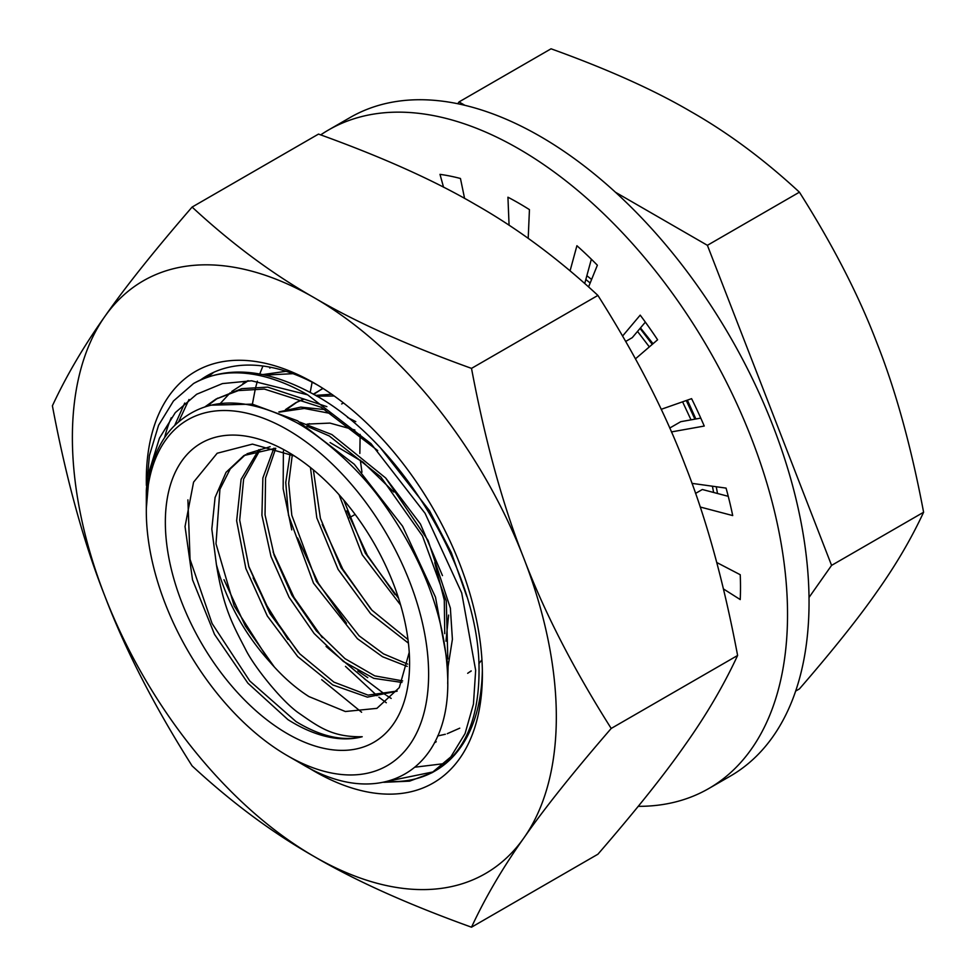 <?xml version="1.0" encoding="UTF-8"?>
<svg xmlns="http://www.w3.org/2000/svg" width="976" height="976" viewBox="0 0 976 976"><rect width="100%" height="100%" fill="white"/><g stroke="black" fill="none" stroke-linecap="round" stroke-linejoin="round"><path stroke-width="1.46" d="M509.082 225.285L507.935 197.213A313.686 181.109 60 0 1 518.683 203.118A313.686 181.109 60 0 1 529.443 209.633L528.199 238.376M320.714 134.883A380.225 219.527 60 0 1 328.57 129.954A380.225 219.527 60 0 1 518.683 148.791A380.225 219.527 60 0 1 767.075 483.852A380.225 219.527 60 0 1 708.796 788.523A380.225 219.527 60 0 1 638.243 806.335M328.57 129.954L350.079 117.535A380.225 219.527 60 0 1 540.192 136.372A380.225 219.527 60 0 1 788.584 471.432A380.225 219.527 60 0 1 730.304 776.115L708.796 788.523M669.731 428.049L680.772 421.681L700.768 418.106M645.356 322.129L632.253 337.659L625.726 341.417M591.358 259.213L584.746 283.455M695.559 493.405L702.33 489.501L728.255 496.32M691.984 483.364L726.071 488.11A313.686 181.109 60 0 1 732.708 515.572L700.182 507.008M716.738 562.493L740.235 574.73A313.686 181.109 60 0 1 740.235 599.569L723.46 588.943M443.543 187.209L439.993 174.35A313.686 181.109 60 0 1 460.452 178.486L464.588 198.409M570.082 270.803L576.914 245.72A313.686 181.109 60 0 1 597.373 265.216L588.589 286.883M622.603 336.012L640.207 315.138A313.686 181.109 60 0 1 657.604 339.782L635.474 358.826M661.179 409.322L691.594 398.659A313.686 181.109 60 0 1 704.245 426.048L671.439 431.917M349.408 517.731L355.142 514.425M640.463 327.924L653.029 343.711M687.397 400.136L695.864 418.972M310.197 392.45L312.125 382.189M270.974 367.342L269.766 368.05L270.999 367.354M391.181 698.413L386.789 695.62M385.642 694.875L364.121 678.576M220.588 403.173L230.263 392.755M231.751 391.449L248.319 380.725M265.216 375.077L292.971 373.686M459.757 728.169L447.252 733.684M445.349 734.257L437.663 735.965M242.878 383.568L247.867 380.713M262.837 374.577L286.078 371.295M361.62 712.248L321.69 679.699M287.957 639.426L266.399 604.9L253.113 577.877M205.241 406.65L215.989 399.086L238.376 390.595L264.337 389.058L321.067 407.224L377.7 450.57M206.961 406.138L217.685 398.147M215.989 399.086L241.743 388.655L267.705 387.118L326.875 406.638M381.055 448.631L429.513 510.729L451.351 552.709L466.748 596.348M287.469 755.729L301.242 763.671C380.054 811.556 450.57 771.443 447.716 678.186C445.825 618.406 423.584 558.98 380.969 499.919C352.153 459.842 310.026 428.647 292.715 420.656C243.134 395.365 203.472 397.293 173.716 426.427A203.435 117.462 -120 0 0 146.315 508.118L146.315 511.241A199.616 115.253 -120 0 0 287.469 755.729A199.616 115.253 -120 0 0 428.623 674.233A199.616 115.253 -120 0 0 287.469 429.745A199.616 115.253 -120 0 0 146.315 511.241M210.67 405.174L252.259 404.137L297.546 420.802L354.276 464.259L402.624 526.247L435.491 597.166L448.118 666.083L447.691 683.712M444.361 763.598L415.422 767.136M146.315 508.545L149.609 470.017L159.43 438.2L175.314 412.616L196.676 394.243L222.43 383.592L251.588 380.799L307.635 394.816L371.039 443.677L425.06 513.291L461.709 592.944L475.666 670.353L473.445 704.111L465.064 733.574L450.851 756.864L431.782 772.846L435.137 770.906A228.14 131.711 -120 0 0 482.351 670.292M390.449 780.641L433.442 771.845M317.749 385.178A228.14 131.711 -120 0 0 207.01 375.76A228.14 131.711 -120 0 0 200.592 379.908M171.264 417.752A228.14 131.711 -120 0 0 164.627 437.602M174.728 425.365L184.708 403.051M205.887 377.712L212.073 373.088M213.805 372.283L207.742 377.041M189.015 399.501L178.73 421.559M386.301 702.757L378.871 697.157M377.053 695.717L345.467 666.364M262.922 366.012L259.75 373.979M257.383 381.165L255.797 386.899M255.334 388.765L252.394 404.162M146.376 485.426A237.644 137.201 60 0 1 314.357 383.178A237.644 137.201 60 0 1 482.388 674.233A237.644 137.201 60 0 1 314.357 771.247A237.644 137.201 60 0 1 307.611 767.197M611.208 728.45C573.388 772.138 544.291 808.616 523.905 837.908C502.847 867.579 485.389 897.334 471.506 927.2C407.834 904.264 355.447 880.742 314.357 856.623C272.572 832.894 231.824 802.65 192.101 765.892C154.281 706.173 125.184 649.528 104.798 595.933C83.741 542.729 66.27 479.362 52.399 405.821C66.27 375.955 83.741 346.199 104.798 316.529C125.184 287.249 154.281 250.759 192.101 207.071L318.505 134.09C382.177 157.026 434.564 180.548 475.666 204.667C517.439 228.396 558.187 258.64 597.91 295.411L471.506 368.379C485.389 441.921 502.847 505.287 523.905 558.492C544.291 612.086 573.388 668.743 611.208 728.45L737.612 655.469C723.741 581.94 706.282 518.561 685.225 465.357C664.839 411.762 635.742 355.118 597.91 295.411M192.101 207.071C231.824 243.829 272.572 274.073 314.357 297.802C355.447 321.921 407.834 345.455 471.506 368.379M471.506 927.2L597.91 854.22C635.742 810.531 664.839 774.053 685.225 744.773C706.282 715.103 723.741 685.335 737.612 655.469M314.357 297.802A342.198 197.567 60 0 1 523.905 558.492A342.198 197.567 60 0 1 523.905 837.908A342.198 197.567 -120 0 1 314.357 856.623A342.198 197.567 60 0 1 104.798 595.933A342.198 197.567 60 0 1 104.798 316.529A342.198 197.567 60 0 1 314.357 297.802M387.57 781.434A228.14 131.711 -120 0 0 433.417 771.87M187.904 499.858L190.064 559.394L212.097 623.53L249.771 680.98L296.045 721.593C320.482 736.429 342.539 741.467 362.218 736.734A163.98 94.672 60 0 1 293.63 723.07A163.98 94.672 60 0 1 287.932 719.617L247.904 683.188L214.537 634.4L192.528 579.793L185.037 526.528L193.577 482.132L217.184 453.242L252.442 444.117L294.471 455.999M306.891 426.231L329.29 435.979L380.847 476.983L422.486 535.946L446.276 600.972L447.813 658.946M279.307 412.128L304.341 408.456L332.267 413.812M365.134 679.211L326.094 646.454M285.517 409.591L295.752 402.734L304.17 399.099M316.785 396.171L334.195 396M481.937 659.776L478.874 663.656M471.164 670.89L467.675 673.306M291.751 529.895L283.162 488.756L283.382 450.985M313.259 394.145L323.032 388.448M409.237 652.334L399.294 687.616L376.907 708.356L345.345 711.516L308.928 696.571C295.289 687.885 282.296 676.368 269.937 662.033L234.179 605.962L216.001 543.791L219.917 489.342L230.214 468.956L245.44 454.694M246.916 453.803L270.132 446.703M397.159 691.045L368.013 695.119L333.902 682.126L299.595 653.688L269.876 613.55L248.917 566.983L239.693 520.123L243.622 479.131L260.36 449.387M385.886 478.24L420.449 524.027L442.47 575.608M448.631 615.075L445.959 641.195M402.649 680.894L374.747 675.868L344.943 658.629L316.334 630.85L291.885 595.226L274.158 555.246L265.045 514.864L265.557 477.996L275.769 448.289M407.687 664.095L383.507 653.871L359.095 635.815L316.456 581.403L291.8 515.255L288.701 483.266L292.288 454.914M308.416 424.487L309.246 423.633M407.98 639.548L371.941 610.195L341.088 567.654L320.409 518.378L313.345 469.859M398.562 598.337L365.244 553.075L343.759 500.102M269.937 662.033C244.329 633.705 226.493 601.24 216.416 564.628L211.816 529.053L215.086 497.467L226.066 472.311L243.927 455.536L275.671 448.265M397.073 691.179L367.366 697.132L332.779 684.945L297.717 656.592L267.265 615.917L245.854 568.483L236.643 520.769L241.109 479.301L258.811 449.716M330.071 442.555L363.048 462.16L393.816 492.038M434.784 562.725L444.287 600.13L444.739 633.656M401.966 682.444L373.784 678.344L343.406 661.46L314.113 633.485L289.067 597.263L270.999 556.479L261.922 515.304L262.873 477.947L273.89 448.204M307.135 424.096L329.949 423.096L354.886 430.013M407.212 666.413L382.507 656.726L357.399 638.694L313.467 583.111L288.481 515.182L285.748 482.51L290.079 453.864M408.432 643.172L370.587 613.648L338.135 569.447L316.81 517.89L310.453 467.516M341.661 403.954L343.503 402.954M400.648 605.096L362.279 554.856L339.062 494.722M361.95 472.238L360.327 460.099M359.839 453.425L360.144 434.369M216.416 564.628C223.467 608.146 232.569 624.286 245.464 649.174C253.723 666.266 282.332 702.073 299.229 713.371C319.433 727.437 332.633 737.222 362.218 736.734M346.858 510.814L367.318 555.198L395.036 594.579M322.214 524.368L342.796 569.142L370.734 608.878M321.507 389.18L313.723 394.402M297.582 537.983L318.322 583.16L346.48 623.237M470.212 671.708L471.14 671.11M331.718 394.243L315.468 395.414M303.658 398.891L295.752 402.734M297.094 402.051L287.005 409.188M273.097 551.989L293.983 597.397L322.324 637.706M357.814 670.939L367.732 677.625M355.789 421.632L347.517 417.472M325.362 409.639L300.779 407.114L278.831 411.945M248.599 565.995L269.632 611.623L298.144 652.127M448.13 666.266L452.4 639.304L450.375 608.146L428.049 540.387L385.618 477.935L331.889 434.564L300.083 422.218M223.992 579.683L245.354 625.982L274.341 666.998M287.469 733.745A172.703 99.711 -120 0 0 409.591 663.241A172.703 99.711 -120 0 0 287.469 451.717A172.703 99.711 -120 0 0 165.347 522.233A172.703 99.711 -120 0 0 287.469 733.745M435.137 770.906C464.808 752.618 479.436 718.446 479.033 668.414C479.057 571.521 399.367 438.724 310.99 392.877C265.594 368.721 226.456 365.597 193.565 383.519A228.14 131.711 60 0 1 307.635 394.816M193.565 383.519L173.472 400.99L158.576 425.28L149.413 455.463L146.315 490.416L146.315 506.324M431.782 772.846L409.554 781.154L383.727 782.313M585.832 279.478L590.163 283.003M637.511 331.413L649.333 346.895M682.59 401.819L691.02 419.851M712.407 486.207L713.627 492.465M717.506 493.49L716.262 486.743M694.912 419.143L686.274 400.526M652.273 344.369L640.036 328.436M591.59 279.478L586.869 275.696M615.478 192.26L707.393 245.318L831.576 565.385L809.019 597.458M457.768 103.737L459.025 101.931L464.905 105.323M831.576 565.385L923.601 512.241C911.267 446.886 895.736 390.559 877.021 343.259C858.904 295.618 833.04 245.269 799.417 192.187C764.11 159.515 727.889 132.626 690.752 111.532C654.225 90.097 607.658 69.186 551.062 48.8L459.025 101.931M707.393 245.318L799.417 192.187M795.66 691.081L799.417 688.91C833.04 650.077 858.904 617.649 877.021 591.627C895.736 565.25 911.267 538.789 923.601 512.241M436.235 741.76L434.466 742.773"/></g></svg>
